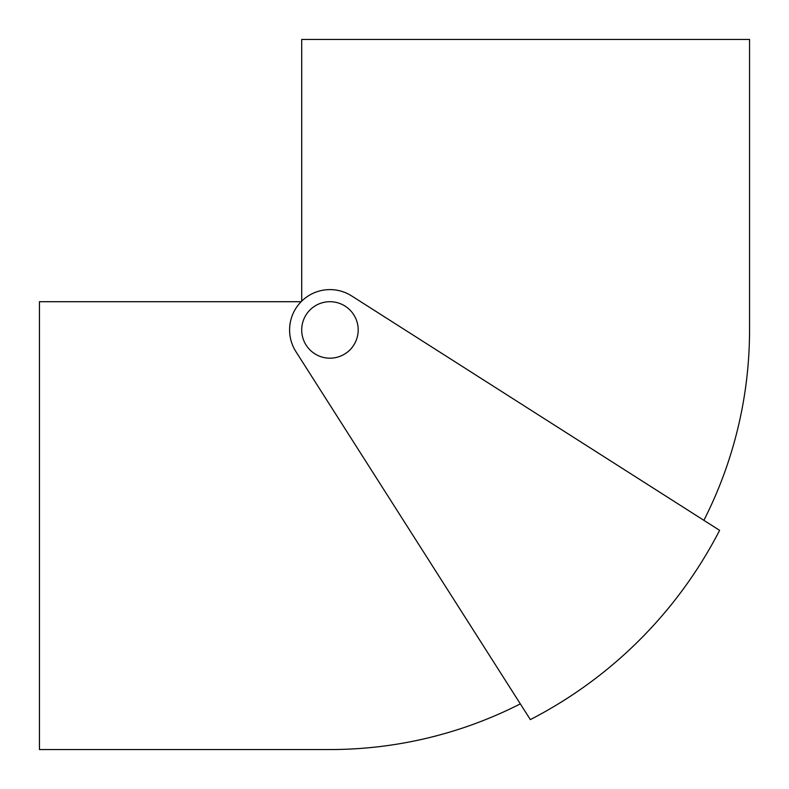 <?xml version="1.0" encoding="UTF-8"?>
<svg xmlns="http://www.w3.org/2000/svg" width="789" height="789" viewBox="0 0 789 789"><rect width="100%" height="100%" fill="white"/><g stroke="black" fill="none" stroke-linecap="round" stroke-linejoin="round"><path stroke-width="1.18" d="M329.95 289.602A40.347 40.347 0 0 0 295.914 351.628L530.346 719.598A438.161 438.161 0 0 0 719.598 530.346L351.628 295.914A40.347 40.347 0 0 0 329.95 289.602M705.928 521.637L703.877 520.326A419.6 419.6 0 0 0 749.55 329.95L749.55 39.45L301.704 39.45L301.704 301.132M301.132 301.704L39.45 301.704L39.45 749.55L329.95 749.55A419.6 419.6 0 0 0 520.326 703.877M358.186 329.95A28.246 28.246 0 0 0 329.95 301.704A28.246 28.246 0 0 0 301.704 329.95A28.246 28.246 0 0 0 329.95 358.186A28.246 28.246 0 0 0 358.186 329.95"/></g></svg>
